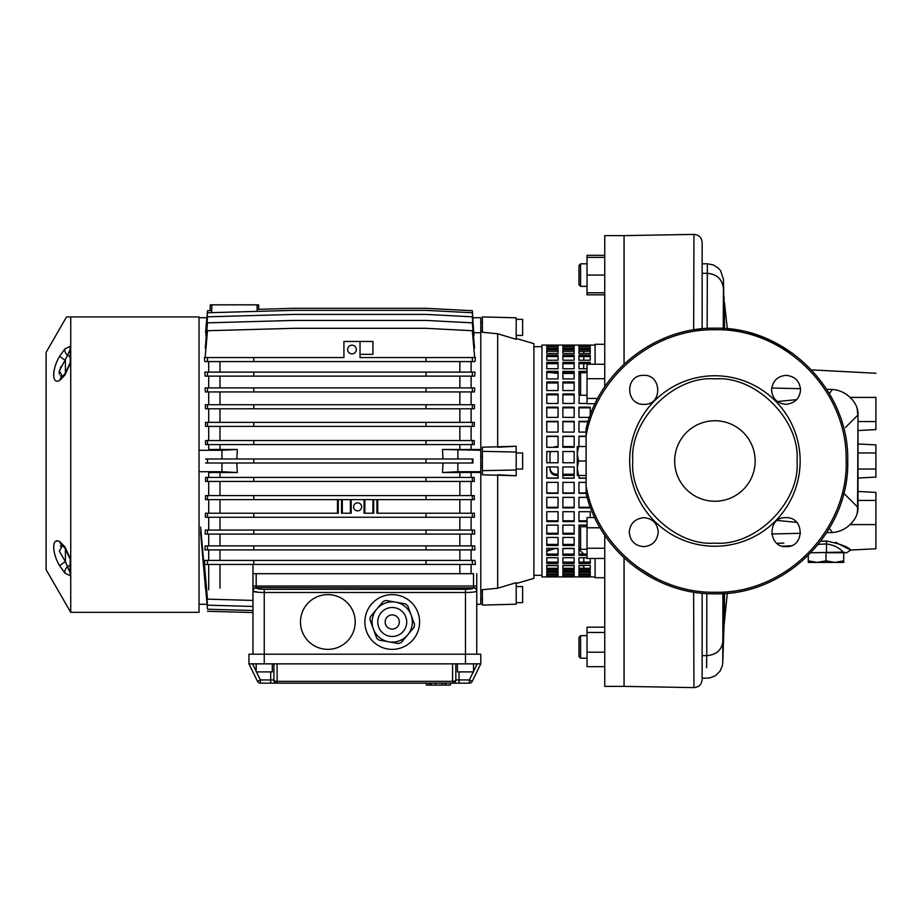 <?xml version="1.0" encoding="UTF-8"?>
<svg xmlns="http://www.w3.org/2000/svg" width="922" height="922" viewBox="0 0 922 922"><rect width="100%" height="100%" fill="white"/><g stroke="black" fill="none" stroke-linecap="round" stroke-linejoin="round"><path stroke-width="1.38" d="M476.755 604.279L480.777 604.279L480.777 588.916M210.112 310.656L210.308 304.836L258.609 304.836L258.759 309.296M70.245 362.819L70.06 363.107A6.442 1.74 -166 0 1 70.729 362.577L64.886 375.116L59.838 380.313C51.736 385.258 51.667 369.088 59.838 355.938L64.886 348.908L70.729 346.05L70.729 575.95L64.886 573.092L59.838 566.062C51.736 553.073 51.667 536.742 59.838 541.687L64.886 546.884L70.729 559.423A6.442 1.74 -14 0 1 70.06 558.893L65.036 548.394L62.535 545.478L59.342 551.114L65.416 561.786L70.084 572.389L70.245 559.181M70.729 316.914L66.545 316.914L46.1 352.331L46.1 569.669L70.729 612.335L199.037 612.335L199.037 316.914L70.729 316.914L70.729 346.05A6.442 6.016 -40.8 0 0 70.084 349.611L67.583 355.339A6.442 4.806 -134.4 0 1 64.886 348.908M70.084 572.389A6.442 6.016 -139.2 0 0 70.729 575.95L70.729 612.335M54.018 370.736L53.764 372.188M53.557 374.274L53.534 374.931M57.383 541.03L56.323 541.168M54.686 542.378L53.891 544.072M54.029 551.298L54.582 553.58M70.245 562.351L70.245 572.17A6.442 4.806 180 0 0 70.729 573.991M70.729 561.671A6.442 4.287 180 0 1 70.245 560.046L70.06 558.893M65.036 548.394A6.442 2.997 -32.5 0 1 64.886 546.884M62.811 545.455L62.535 545.478A6.442 5.474 -63.4 0 1 59.838 541.687M64.886 573.092A6.442 4.806 -45.6 0 1 67.583 566.661L67.052 565.659M65.416 549.005L65.416 561.786A6.442 1.521 150.9 0 0 59.838 566.062M70.245 358.255A4.829 3.25 180 0 0 67.583 355.339L59.354 370.875L62.466 376.533M70.729 360.329A6.442 4.287 180 0 0 70.245 361.954L70.245 349.83A6.442 4.806 180 0 1 70.729 348.009M64.886 375.116A6.442 2.997 -147.5 0 1 65.036 373.606L62.535 376.522A6.442 5.474 63.4 0 0 59.838 380.313M65.416 372.995L65.416 360.214A6.442 1.521 -150.9 0 1 59.838 355.938M61.106 376.245L60.299 375.761M59.262 374.067L59.273 371.255M60.31 368.097L61.117 366.46M60.31 546.227L61.117 545.755M69.496 571.444L68.332 568.655M68.182 568.263L67.583 566.661A4.829 3.25 180 0 0 70.245 563.745M206.874 604.279L199.037 604.279M207.485 361.585L426.033 361.585L426.033 357.563L360.029 357.563L360.029 341.463L360.029 354.348L372.914 354.348L372.914 341.463L343.929 341.463L343.929 357.563L204.396 357.563L204.845 361.585L207.485 361.585L207.485 357.563M272.29 663.852L272.29 671.896L256.189 671.896L256.189 663.852M457.427 663.852L457.427 671.896L473.528 671.896L473.528 663.852M459.041 671.896L459.041 679.952L469.344 679.952L469.344 683.167A3.215 3.215 0 0 0 472.237 681.358A3.215 3.215 0 0 1 469.344 683.167L260.384 683.167A3.215 3.215 0 0 1 257.492 681.358L248.952 663.852L248.952 654.194L480.777 654.194L480.777 663.852L472.237 681.358L469.344 679.952L473.263 671.896M480.777 663.852L248.952 663.852M455.825 663.852L455.825 679.952A3.215 1.406 180 0 1 452.598 681.358L452.598 663.852M459.041 683.167L459.041 679.952L455.825 679.952A3.215 3.215 0 0 1 452.598 683.167L452.598 681.358L277.119 681.358A3.215 1.406 180 0 1 273.903 679.952L273.903 663.852M277.119 663.852L277.119 683.167A3.215 3.215 0 0 1 273.903 679.952L270.676 679.952L270.676 671.896M256.454 671.896L260.384 679.952L260.384 683.167A3.215 3.215 0 0 1 257.492 681.358L260.384 679.952L270.676 679.952L270.676 683.167M450.489 683.167L450.489 685.104L429.813 685.104L429.813 683.167M445.752 685.104L445.752 683.167M445.119 685.104L445.119 683.167M442.087 685.104L442.087 683.167M429.306 683.167L429.306 685.104L426.84 685.104L426.84 683.167M200.65 533.193L205.525 588.916M207.485 611.274L252.974 612.542M200.65 531.153L207.485 609.235L252.974 610.502M200.65 527.096L207.485 605.178L252.974 606.446M252.974 564.437L252.974 591.071L258.079 592.258M204.442 564.437L207.485 599.162L252.974 600.429M355.201 621.993A27.372 27.372 0 0 0 327.829 594.621A27.372 27.372 0 0 0 300.468 621.993A27.372 27.372 0 0 0 327.829 649.353A27.372 27.372 0 0 0 355.201 621.993M419.602 621.993A27.372 27.372 0 0 0 392.23 594.621A27.372 27.372 0 0 0 364.858 621.993A27.372 27.372 0 0 0 392.23 649.353A27.372 27.372 0 0 0 419.602 621.993M252.974 590.783L252.974 586.023L473.528 586.023L473.528 573.691L256.189 573.691L256.189 587.902C256.708 588.755 259.393 589.227 264.245 589.319L465.483 589.319C470.335 589.227 473.021 588.755 473.528 587.902L256.189 587.614A3.215 3.169 0 0 0 252.974 590.783L252.974 654.194M476.755 573.691L476.755 591.071C476.029 591.936 472.271 592.408 465.483 592.489L264.245 592.489C257.445 592.408 253.688 591.936 252.974 591.071A3.215 3.169 0 0 1 256.189 587.902M473.528 587.902A3.215 3.169 180 0 1 476.755 591.071L476.755 654.194M252.974 573.691L256.189 573.691M221.948 463.017L221.948 471.718L237.311 472.525L208.695 472.525M237.311 472.525L236.816 463.017M236.816 458.983L237.311 449.475L208.695 449.475M221.948 471.718L199.037 471.718M237.311 449.475L221.948 450.282L221.948 458.983M221.948 450.282L199.037 450.282M206.874 317.721L199.037 317.721M361.643 506.858A4.022 4.022 0 0 0 357.621 502.836A4.022 4.022 0 0 0 353.587 506.858A4.022 4.022 0 0 0 357.621 510.88A4.022 4.022 0 0 0 361.643 506.858M356.33 349.519A4.345 4.345 0 0 0 351.985 345.162A4.345 4.345 0 0 0 347.64 349.519A4.345 4.345 0 0 0 351.985 353.864A4.345 4.345 0 0 0 356.33 349.519M208.695 564.437L208.695 589.792M204.845 560.415L204.396 564.437L207.485 564.437L207.485 560.415L204.845 560.415M208.695 549.892L208.695 560.415M205.157 545.87L204.834 549.892L207.485 549.892L207.485 545.87L205.157 545.87M208.695 534.092L208.695 545.87M205.352 530.069L205.122 534.092L207.485 534.092L207.485 530.069L205.352 530.069M208.695 517.254L208.695 530.069M205.479 513.22L205.318 517.254L207.485 517.254L207.485 513.22L205.479 513.22M208.695 499.62L208.695 513.22M205.56 495.587L205.456 499.62L207.485 499.62L207.485 495.587L205.56 495.587M208.695 481.445L208.695 495.587M205.583 477.423L205.537 481.445L207.485 481.445L207.485 477.423L205.583 477.423M208.695 471.718L208.695 477.423M208.695 444.577L208.695 450.282M205.537 440.555L205.583 444.577L207.485 444.577L207.485 440.555L205.537 440.555M208.695 426.413L208.695 440.555M205.456 422.38L205.56 426.413L207.485 426.413L207.485 422.38L205.456 422.38M208.695 408.78L208.695 422.38M205.318 404.746L205.479 408.78L207.485 408.78L207.485 404.746L205.318 404.746M208.695 391.931L208.695 404.746M205.122 387.908L205.352 391.931L207.485 391.931L207.485 387.908L205.122 387.908M208.695 376.13L208.695 387.908M204.834 372.108L205.157 376.13L207.485 376.13L207.485 372.108L204.834 372.108M208.695 361.585L208.695 372.108M473.862 348.251L474.553 348.251L472.329 322.838L426.033 320.43L294.026 320.43L207.485 322.838L205.26 348.251L205.952 348.251M473.885 340.564L472.329 316.822L426.033 314.414L294.026 314.414L207.485 316.822L205.929 340.564M473.954 335.377L472.329 312.765L426.033 310.357L294.026 310.357L207.485 312.765L205.86 335.377M351.178 499.62L351.178 513.22L341.52 513.22L341.52 499.62M459.848 499.62L459.848 513.22M426.033 513.22L474.334 513.22L474.496 517.254L426.033 517.254L426.033 513.22L376.937 513.22L376.937 499.62M373.71 499.62L373.71 513.22L364.052 513.22L364.052 499.62M471.119 444.577L471.119 449.498L480.777 449.498L480.777 472.502L471.119 472.502L471.119 477.423M474.231 477.423L474.277 481.445L472.329 481.445L472.329 477.423L474.231 477.423M471.119 481.445L471.119 495.587M474.254 495.587L474.369 499.62L472.329 499.62L472.329 495.587L474.254 495.587M471.119 499.62L471.119 513.22M471.119 517.254L471.119 530.069M474.461 530.069L474.692 534.092L472.329 534.092L472.329 530.069L474.461 530.069M471.119 534.092L471.119 545.87M474.657 545.87L474.98 549.892L472.329 549.892L472.329 545.87L474.657 545.87M471.119 549.892L471.119 560.415M474.968 560.415L475.418 564.437L472.329 564.437L472.329 560.415L474.968 560.415M471.119 564.437L471.119 573.691M472.94 317.721L480.777 317.721L480.777 332.727L474.081 332.727M475.418 357.563L474.968 361.585L472.329 361.585L472.329 357.563L475.418 357.563M471.119 361.585L471.119 372.108M474.98 372.108L474.657 376.13L472.329 376.13L472.329 372.108L474.98 372.108M471.119 376.13L471.119 387.908M474.692 387.908L474.461 391.931L472.329 391.931L472.329 387.908L474.692 387.908M471.119 391.931L471.119 404.746M474.496 404.746L474.334 408.78L472.329 408.78L472.329 404.746L474.496 404.746M471.119 408.78L471.119 422.38M474.369 422.38L474.254 426.413L472.329 426.413L472.329 422.38L474.369 422.38M471.119 426.413L471.119 440.555M474.277 440.555L474.231 444.577L472.329 444.577L472.329 440.555L474.277 440.555M426.033 458.983L472.963 458.983L472.963 463.017L426.033 463.017L426.033 458.983L205.583 458.983M219.966 564.437L219.966 588.178M459.848 564.437L459.848 573.691M219.966 549.892L219.966 560.415M219.966 534.092L219.966 545.87M459.848 549.892L459.848 560.415M459.848 534.092L459.848 545.87M219.966 517.254L219.966 530.069M459.848 517.254L459.848 530.069M219.966 499.62L219.966 513.22M219.966 481.445L219.966 495.587M459.848 481.445L459.848 495.587M219.966 472.525L219.966 477.423M459.848 472.525L459.848 477.423M471.119 472.502L442.502 472.525L442.998 463.017M219.966 444.577L219.966 449.475M459.848 444.577L459.848 449.475M442.998 458.983L442.502 449.475L471.119 449.498M219.966 426.413L219.966 440.555M459.848 426.413L459.848 440.555M219.966 408.78L219.966 422.38M459.848 408.78L459.848 422.38M219.966 361.585L219.966 372.108M219.966 376.13L219.966 387.908M219.966 391.931L219.966 404.746M459.848 361.585L459.848 372.108M459.848 376.13L459.848 387.908M459.848 391.931L459.848 404.746M253.781 404.746L426.033 404.746L426.033 408.78L253.781 408.78L253.781 404.746L207.485 404.746M253.781 408.78L207.485 408.78M426.033 404.746L472.329 404.746M426.033 408.78L472.329 408.78M253.781 387.908L253.781 391.931L426.033 391.931L426.033 387.908L207.485 387.908M253.781 391.931L207.485 391.931M426.033 387.908L472.329 387.908M426.033 391.931L472.329 391.931M474.68 357.563L472.329 330.733L426.033 328.313L294.026 328.313L207.485 330.733L205.133 357.563M253.781 361.585L253.781 357.563M426.033 357.563L472.329 357.563M426.033 361.585L472.329 361.585M253.781 372.108L426.033 372.108L426.033 376.13L253.781 376.13L253.781 372.108L207.485 372.108M253.781 376.13L207.485 376.13M426.033 372.108L472.329 372.108M426.033 376.13L472.329 376.13M472.998 320.383L472.329 310.726L426.033 308.317L294.026 308.317L257.157 309.343M205.56 332.669L207.485 310.726L211.714 310.61M207.485 426.413L472.329 426.413M426.033 426.413L426.033 422.38L207.485 422.38M426.033 422.38L472.329 422.38M253.781 426.413L253.781 422.38M207.485 444.577L472.329 444.577M426.033 444.577L426.033 440.555L207.485 440.555M426.033 440.555L472.329 440.555M253.781 444.577L253.781 440.555M426.033 463.017L205.583 463.017M253.781 463.017L253.781 458.983M207.485 463.017L207.485 458.983M472.329 463.017L472.329 458.983M207.485 481.445L472.329 481.445M426.033 481.445L426.033 477.423L207.485 477.423M426.033 477.423L472.329 477.423M253.781 481.445L253.781 477.423M207.485 499.62L472.329 499.62M426.033 499.62L426.033 495.587L207.485 495.587M426.033 495.587L472.329 495.587M253.781 499.62L253.781 495.587M426.033 517.254L207.485 517.254M338.293 499.62L338.293 513.22L207.485 513.22M253.781 517.254L253.781 513.22M472.329 517.254L472.329 513.22M207.485 534.092L472.329 534.092M426.033 534.092L426.033 530.069L207.485 530.069M426.033 530.069L472.329 530.069M253.781 534.092L253.781 530.069M207.485 564.437L472.329 564.437M426.033 564.437L426.033 560.415L207.485 560.415M426.033 560.415L472.329 560.415M253.781 564.437L253.781 560.415M207.485 549.892L472.329 549.892M426.033 549.892L426.033 545.87L207.485 545.87M426.033 545.87L472.329 545.87M253.781 549.892L253.781 545.87M457.865 463.017L457.865 471.718L480.777 471.718L480.777 590.576L482.379 590.426L480.777 590.576M457.865 471.718L442.502 472.525M442.502 449.475L480.777 450.282L480.777 331.424L482.379 331.574L480.777 331.424M457.865 450.282L457.865 458.983M364.858 499.62L364.858 513.22M350.372 513.22L350.372 499.62M377.743 499.62L377.743 513.22M372.914 513.22L372.914 499.62M342.327 499.62L342.327 513.22M337.498 513.22L337.498 499.62M480.777 599.45L482.379 599.45M480.777 456.171L482.379 456.171M480.777 465.829L482.379 465.829M516.193 586.576L522.636 586.576L522.636 602.677L516.193 602.677M516.193 452.956L522.636 452.956L522.636 469.044L516.193 469.044M516.193 319.323L522.636 319.323L522.636 335.424L516.193 335.424M580.583 658.193L578.981 656.579L578.981 637.263L580.583 635.65L580.583 658.193L587.026 658.193M580.583 549.282L578.981 547.668L578.981 528.352L580.583 526.739L580.583 549.282L587.026 549.282M580.583 395.261L578.981 393.648L578.981 374.332L580.583 372.719L580.583 395.261L587.026 395.261M580.583 372.719L587.026 372.719M578.981 284.737L580.583 286.35L578.981 284.737L578.981 265.421L580.583 263.807L580.583 286.35L587.026 286.35M595.082 364.236L595.082 344.286L604.74 344.286M595.082 558.455L595.082 577.714L604.74 577.714M604.74 386.825L604.74 235.617L624.056 235.617L624.056 364.121L624.056 235.617L693.943 234.395L693.667 329.892M604.74 535.175L604.74 686.383L624.056 686.383L624.056 557.879L624.056 686.383L693.943 687.605C698.911 687.19 701.642 684.516 702.138 679.56M516.193 338.443L533.896 343.641L533.896 578.359L516.193 583.557M514.557 583.165L508.99 584.836M498.744 587.925L516.193 582.669L516.193 604.198L482.379 605.086L482.379 589.711L497.673 588.248L497.673 474.761L516.193 475.752L482.379 474.784L482.379 447.216L516.193 446.248L497.673 447.239L497.673 333.752L482.379 332.289L482.379 316.914L516.193 317.802L516.193 339.331L497.673 333.752M498.744 334.075L510.627 337.659M572.539 447.297L572.539 446.513L562.881 446.513M558.052 446.513L555.194 446.628M553.972 446.997L556.439 446.513L556.439 447.297M549.996 452.921L549.996 462.763M553.972 475.003L556.439 475.487C552.532 475.118 550.388 472.986 549.996 469.079L550.123 470.335M550.492 471.534L551.079 472.64M551.886 473.62L552.866 474.415M533.896 346.695L541.952 346.695M546.781 551.275L554.825 548.567L552.981 548.671M549.454 549.604L547.991 550.353M533.896 575.305L541.952 575.305M574.152 548.567L562.881 548.567M558.052 548.567L554.825 548.567M578.981 549.385L583.787 554.087M583.81 557.741L583.81 562.097M583.81 565.393L583.81 568.309M583.81 571.179L583.81 572.597M583.591 368.742L583.81 363.694M583.81 360.214L583.81 356.56M583.81 353.483L583.81 351.305M583.81 348.666L583.81 347.997M574.152 373.433L562.881 373.433M558.052 373.433L549.835 372.546M574.152 475.291L562.881 475.487M558.052 475.487L556.439 475.487L556.439 474.265C552.52 473.885 550.376 471.753 549.996 467.857M549.996 466.981L549.996 469.079M516.193 475.752L516.193 452.022L482.379 451.342M516.193 452.022L516.193 446.248M516.193 469.978L482.379 470.658M572.539 475.487L572.539 474.265L573.807 474.139M550.492 470.312L550.031 468.514M550.549 451.55L549.996 454.143M572.539 474.265L562.881 474.265M558.052 474.265L556.439 474.265M604.74 292.793L587.026 292.793L587.026 294.833L604.74 294.833M587.026 292.793L587.026 255.325L604.74 255.325M587.026 275.079L604.74 275.079M587.026 257.376L604.74 257.376M595.07 403.744L587.026 403.744L587.026 364.236L604.74 364.236M587.026 398.454L597.744 398.454M587.026 378.7L604.74 378.7M604.74 558.455L587.026 558.455L587.026 517.565L594.736 517.565M587.026 527.787L600.107 527.787M587.026 548.233L604.74 548.233M604.74 666.675L587.026 666.675L587.026 632.457L604.74 632.457M587.026 652.211L604.74 652.211M587.026 632.457L587.026 627.167L604.74 627.167M714.907 378.896C674.109 375.358 629.265 420.202 632.803 461C629.265 501.798 674.109 546.642 714.907 543.104C755.706 546.642 800.55 501.798 797.011 461C800.55 420.202 755.706 375.358 714.907 378.896M714.907 501.245A40.245 40.245 180 0 0 755.153 461A40.245 40.245 180 0 0 714.907 420.755A40.245 40.245 180 0 0 674.662 461A40.245 40.245 180 0 0 714.907 501.245A40.245 40.245 180 0 1 674.662 461A40.245 40.245 180 0 1 714.907 420.755M875.9 467.846L875.9 454.154L875.9 467.846M875.9 531.429L875.9 517.749L875.9 531.429M714.907 328.186L714.907 329.753C653.917 328.612 596.741 375.657 586.115 435.726L586.115 428.557C599.611 370.863 655.669 327.183 714.907 328.186C785.878 326.353 849.554 390.029 847.721 461C849.554 531.971 785.878 595.647 714.907 593.814C655.669 594.817 599.611 551.149 586.115 493.454L586.115 486.274L586.83 489.697M658.25 532.144C657.225 540.995 652.396 545.824 643.763 546.642C634.935 545.801 630.106 540.972 629.265 532.144C630.003 523.638 634.832 518.798 643.763 517.657C652.626 518.464 657.455 523.293 658.25 532.144M643.763 404.343C625.047 404.942 625.012 374.482 643.763 375.369C661.823 374.251 662.918 405.507 643.763 404.343M586.115 435.726L586.115 486.274C596.741 546.343 653.917 593.388 714.907 592.247C785.89 594.125 849.254 529.631 846.142 458.695C846.661 389.384 784.196 328.013 714.907 329.753M693.943 329.846L702.138 328.797L693.943 329.846M792.978 353.552L761.814 336.737L727.32 328.762L724.485 302.658L724.485 328.532L723.447 279.389L723.251 328.451M786.051 375.369C794.879 376.199 799.708 381.028 800.55 389.856C799.812 398.373 794.983 403.202 786.051 404.343C777.2 403.548 772.371 398.707 771.564 389.856C772.59 381.005 777.419 376.176 786.051 375.369M786.051 517.657C804.791 517.058 804.791 547.518 786.051 546.642C767.991 547.749 766.897 516.504 786.051 517.657M637.321 566.857L655.542 578.059M875.9 500.439L858.002 500.439L858.002 491.461L875.9 492.394L875.9 548.74L850.695 550.065L835.643 542.343M826.354 540.984L820.741 541.26L826.389 541.133M776.889 543.369L783.873 543.035M724.058 328.497L724.058 296.78M724.058 593.503L724.058 625.22L722.756 662.641L722.836 641.666C721.626 650.183 716.267 654.839 706.748 655.623L706.828 593.572M858.002 420.029L858.002 415.592C858.405 408.988 855.766 402.926 850.061 397.405L875.9 397.405C875.9 366.253 875.9 366.253 875.9 397.405L875.9 429.606L858.002 430.539L858.002 491.461M858.002 478.034L875.9 477.1L875.9 444.9L858.002 443.966M693.632 592.108L693.943 687.605M706.575 667.724L706.748 655.623L702.138 655.623L702.138 593.203L702.138 678.292L709.733 677.993L715.426 675.699L719.909 671.32L722.318 665.938L722.756 662.641M702.138 655.623L702.138 675.653M707.139 328.416L707.358 263.784L702.138 263.784M578.555 446.513L577.264 453.762L577.264 446.513L586.115 446.513L586.115 447.527M578.555 461L577.264 468.249L577.264 453.762L578.555 461L586.115 461M578.555 475.487L577.264 475.487L577.264 468.249L578.555 475.487L586.115 475.487M586.115 472.744L586.115 462.222M842.973 552.762L843.054 552.071C839.377 547.737 833.868 545.029 826.515 543.934L826.389 540.984C840.553 543.992 848.655 547.011 850.695 550.065L846.603 552.762M810.934 552.762L843.054 552.071L845.82 552.762L826.608 552.762L842.858 552.762M843.699 552.762L843.699 562.42L834.848 562.42L843.699 560.841M808.283 555.459L808.283 560.841L817.134 562.42L825.997 560.841L825.997 552.762M825.997 560.841L834.848 562.42L808.283 562.42L808.283 560.841M586.115 482.356L578.981 482.356L578.981 493.316L586.115 493.316L586.115 492.36M586.115 435.415L586.115 431.899M836.876 547.265L837.568 547.726M702.138 328.797L702.138 242.44L702.138 328.797M722.906 593.572L722.836 641.666M826.723 532.686L832.497 532.547C839.285 531.936 845.14 529.286 850.061 524.595C855.777 519.086 858.428 512.989 858.002 506.293L858.002 502.202M832.497 532.547L829.316 528.456M796.746 522.371L777.465 520.481M858.002 500.439L858.002 501.234M858.002 421.446L858.002 420.743M724.485 593.468L724.485 619.342L724.485 593.468M771.679 533.976L800.503 533.308M858.002 413.529L857.564 508.552M857.76 410.751L857.552 413.494M845.509 427.393L857.921 415.038L857.08 408.066M843.757 493.224L858.002 507.515M826.723 389.315L832.497 389.453C839.239 390.029 845.094 392.68 850.061 397.405M832.497 389.453L829.316 393.544M796.758 399.629L777.442 401.508M771.679 388.024L800.503 388.692M857.08 513.9L857.921 506.962M595.082 345.082L541.952 345.082L541.952 576.918L595.082 576.918M546.781 466.981L558.052 466.981L558.052 478.195L546.781 478.195L546.781 466.981M546.781 482.356L558.052 482.356L558.052 493.316L546.781 493.316L546.781 482.356M546.781 497.35L558.052 497.35L558.052 507.872L546.781 507.872L546.781 497.35M546.781 511.698L558.052 511.698L558.052 521.575L546.781 521.575L546.781 511.698M546.781 525.137L558.052 525.137L558.052 534.207L546.781 534.207L546.781 525.137M546.781 537.434L558.052 537.434L558.052 545.536L546.781 545.536L546.781 537.434M546.781 548.371L558.052 548.371L558.052 555.355L546.781 555.355L546.781 548.371M546.781 557.741L558.052 557.741L558.052 563.48L546.781 563.48L546.781 557.741M546.781 565.393L558.052 565.393L558.052 569.784L546.781 569.784L546.781 565.393M546.781 571.179L558.052 571.179L558.052 574.152L546.781 574.152L546.781 571.179M546.781 574.994L558.052 574.994L558.052 576.492L546.781 576.492L546.781 574.994M562.881 466.981L574.152 466.981L574.152 478.195L562.881 478.195L562.881 466.981M562.881 482.356L574.152 482.356L574.152 493.316L562.881 493.316L562.881 482.356M562.881 497.35L574.152 497.35L574.152 507.872L562.881 507.872L562.881 497.35M562.881 511.698L574.152 511.698L574.152 521.575L562.881 521.575L562.881 511.698M562.881 525.137L574.152 525.137L574.152 534.207L562.881 534.207L562.881 525.137M562.881 537.434L574.152 537.434L574.152 545.536L562.881 545.536L562.881 537.434M562.881 548.371L574.152 548.371L574.152 555.355L562.881 555.355L562.881 548.371M562.881 557.741L574.152 557.741L574.152 563.48L562.881 563.48L562.881 557.741M562.881 565.393L574.152 565.393L574.152 569.784L562.881 569.784L562.881 565.393M562.881 571.179L574.152 571.179L574.152 574.152L562.881 574.152L562.881 571.179M562.881 574.994L574.152 574.994L574.152 576.492L562.881 576.492L562.881 574.994M586.115 478.195L578.981 478.195L578.981 475.487M590.253 506.823L590.253 507.872L578.981 507.872L578.981 497.35L587.164 497.35M587.026 521.575L578.981 521.575L578.981 511.698L590.253 511.698L590.253 517.565M578.981 528.352L578.981 525.137L587.026 525.137M587.026 555.355L578.981 555.355L578.981 548.371L579.673 548.371M590.253 558.455L590.253 563.48L578.981 563.48L578.981 557.741L587.026 557.741M578.981 565.393L590.253 565.393L590.253 569.784L578.981 569.784L578.981 565.393M578.981 571.179L590.253 571.179L590.253 574.152L578.981 574.152L578.981 571.179M578.981 574.994L590.253 574.994L590.253 576.492L578.981 576.492L578.981 574.994M574.152 461L574.152 462.763L562.881 462.763L562.881 451.503L574.152 451.503L574.152 461M558.052 461L558.052 462.763L546.781 462.763L546.781 451.503L558.052 451.503L558.052 461M546.781 347.997L546.781 346.418L558.052 346.418L558.052 348.666L558.052 347.997L546.781 347.997M558.052 351.305L546.781 351.305M558.052 356.56L546.781 356.56M558.052 363.694L546.781 363.694M558.052 372.546L546.781 372.546M558.052 382.987L546.781 382.987M558.052 394.823L546.781 394.823M558.052 407.835L546.781 407.835M558.052 421.792L546.781 421.792M558.052 436.452L546.781 436.452M562.881 347.997L562.881 346.418L574.152 346.418L574.152 348.666L574.152 347.997L562.881 347.997M574.152 351.305L562.881 351.305M574.152 356.56L562.881 356.56M574.152 363.694L562.881 363.694M574.152 372.546L562.881 372.546M574.152 382.987L562.881 382.987M574.152 394.823L562.881 394.823M574.152 407.835L562.881 407.835M574.152 421.792L562.881 421.792M574.152 436.452L562.881 436.452M578.981 347.997L578.981 346.418L590.253 346.418L590.253 348.666L590.253 347.997L578.981 347.997M590.253 351.305L578.981 351.305M590.253 356.56L578.981 356.56M590.253 363.694L578.981 363.694M587.026 372.546L578.981 372.546M580.145 394.823L578.981 394.823M590.253 407.835L578.981 407.835M588.005 421.792L578.981 421.792M586.115 436.452L578.981 436.452M558.052 451.55L546.781 451.55M574.152 451.55L562.881 451.55M578.981 446.513L578.981 436.187L586.115 436.187M586.115 432.084L578.981 432.084L578.981 421.319L588.155 421.319M589.458 417.378L578.981 417.378L578.981 407.155L590.253 407.155L590.253 415.177M587.026 403.456L578.981 403.456L579.281 393.959M578.981 374.332L578.981 371.359L587.026 371.359M587.026 368.742L578.981 368.742L578.981 362.358L590.253 362.358L590.253 364.236M578.981 355.131L590.253 355.131L590.253 360.214L578.981 360.214L578.981 355.131M578.981 349.784L590.253 349.784L590.253 353.483L578.981 353.483L578.981 349.784M590.253 348.666L578.981 348.666M578.981 345.105L590.253 345.105L590.253 345.854L578.981 345.854L578.981 345.105M562.881 436.187L574.152 436.187L574.152 447.297L562.881 447.297L562.881 436.187M562.881 421.319L574.152 421.319L574.152 432.084L562.881 432.084L562.881 421.319M562.881 407.155L574.152 407.155L574.152 417.378L562.881 417.378L562.881 407.155M562.881 393.959L574.152 393.959L574.152 403.456L562.881 403.456L562.881 393.959M562.881 381.95L574.152 381.95L574.152 390.559L562.881 390.559L562.881 381.95M562.881 371.359L574.152 371.359L574.152 378.919L562.881 378.919L562.881 371.359M562.881 362.358L574.152 362.358L574.152 368.742L562.881 368.742L562.881 362.358M562.881 355.131L574.152 355.131L574.152 360.214L562.881 360.214L562.881 355.131M562.881 349.784L574.152 349.784L574.152 353.483L562.881 353.483L562.881 349.784M574.152 348.666L562.881 348.666M562.881 345.105L574.152 345.105L574.152 345.854L562.881 345.854L562.881 345.105M546.781 436.187L558.052 436.187L558.052 447.297L546.781 447.297L546.781 436.187M546.781 421.319L558.052 421.319L558.052 432.084L546.781 432.084L546.781 421.319M546.781 407.155L558.052 407.155L558.052 417.378L546.781 417.378L546.781 407.155M546.781 393.959L558.052 393.959L558.052 403.456L546.781 403.456L546.781 393.959M546.781 381.95L558.052 381.95L558.052 390.559L546.781 390.559L546.781 381.95M546.781 371.359L558.052 371.359L558.052 378.919L546.781 378.919L546.781 371.359M546.781 362.358L558.052 362.358L558.052 368.742L546.781 368.742L546.781 362.358M546.781 355.131L558.052 355.131L558.052 360.214L546.781 360.214L546.781 355.131M546.781 349.784L558.052 349.784L558.052 353.483L546.781 353.483L546.781 349.784M558.052 348.666L546.781 348.666M546.781 345.105L558.052 345.105L558.052 345.854L546.781 345.854L546.781 345.105M578.981 572.597L590.253 572.597M578.981 568.309L590.253 568.309M578.981 562.097L590.253 562.097M578.981 554.087L587.026 554.087M578.981 520.803L587.026 520.803M578.981 507.284L590.253 507.284M578.981 492.947L586.115 492.947M578.981 478.034L586.115 478.034M562.881 572.597L574.152 572.597M562.881 568.309L574.152 568.309M562.881 562.097L574.152 562.097M562.881 554.087L574.152 554.087M562.881 544.418L574.152 544.418M562.881 533.262L574.152 533.262M562.881 520.803L574.152 520.803M562.881 507.284L574.152 507.284M562.881 492.947L574.152 492.947M562.881 478.034L574.152 478.034M546.781 572.597L558.052 572.597M546.781 568.309L558.052 568.309M546.781 562.097L558.052 562.097M546.781 554.087L558.052 554.087M546.781 544.418L558.052 544.418M546.781 533.262L558.052 533.262M546.781 520.803L558.052 520.803M546.781 507.284L558.052 507.284M546.781 492.947L558.052 492.947M546.781 478.034L558.052 478.034M414.024 627.317A22.428 22.428 0 0 0 414.531 624.401L411.131 615.089A20.123 20.123 0 0 0 372.407 618.512A20.123 20.123 0 0 1 395.711 602.17A20.123 20.123 0 0 1 412.053 625.473A20.123 20.123 0 0 0 411.131 615.089L407.731 605.777A22.428 22.428 0 0 0 405.473 603.887L385.949 600.452A22.428 22.428 0 0 0 383.172 601.467L370.437 616.668A22.428 22.428 0 0 0 369.929 619.572L376.718 638.197A22.428 22.428 0 0 0 378.988 640.099L398.511 643.521A22.428 22.428 0 0 0 401.289 642.507L414.024 627.317M385.258 620.771A7.088 7.088 0 0 0 391.009 628.965A7.088 7.088 0 0 0 399.203 623.214A7.088 7.088 0 0 0 393.452 615.009A7.088 7.088 0 0 0 385.258 620.771M412.053 625.473A20.123 20.123 0 0 1 388.75 641.816A20.123 20.123 0 0 1 372.407 618.512A20.123 20.123 0 0 0 388.75 641.816A20.123 20.123 0 0 0 412.053 625.473M211.922 304.836L211.645 312.65M257.226 311.382L256.996 304.836M465.483 663.852L465.483 589.319M264.245 663.852L264.245 589.319M473.528 671.354L477.193 663.852M252.536 663.852L256.189 671.354M445.487 685.104L445.487 683.167L445.499 685.104M435.507 685.104L435.507 683.167M431.104 685.104L431.104 683.167L431.104 685.104M476.755 590.783A3.215 3.169 180 0 0 473.528 587.614L473.528 586.023L476.755 586.023M714.907 375.761A85.239 85.239 180 0 0 629.668 461A85.239 85.239 180 0 0 714.907 546.239A85.239 85.239 180 0 0 800.146 461A85.239 85.239 180 0 0 714.907 375.761M702.138 273.315L707.278 273.315C716.797 274.157 722.157 279.101 723.367 288.16M875.9 469.044L858.002 469.044M858.002 452.956L875.9 452.956M814.449 552.762L826.515 552.451L826.515 543.934L818.31 544.36M858.002 421.561L875.9 421.561M875.9 524.595L850.061 524.595M791.041 545.755L782.467 546.181M406.498 624.494A14.487 14.487 0 0 0 394.731 607.725A14.487 14.487 0 0 0 377.962 619.48A14.487 14.487 0 0 0 389.729 636.261A14.487 14.487 0 0 0 406.498 624.494M70.06 363.107L65.036 373.606M426.333 685.104L426.333 683.167M445.626 685.104L445.626 683.167M580.583 263.807L587.026 263.807L580.583 263.807L578.981 265.421M583.81 565.647L578.981 565.647M574.152 565.647L562.881 565.647M558.052 565.647L546.781 565.647M580.583 635.65L587.026 635.65L580.583 635.65L578.981 637.263M580.583 526.739L587.026 526.739M480.777 322.55L482.379 322.55M693.943 234.395C698.911 234.81 701.642 237.484 702.138 242.44M707.358 263.784L713.386 264.96L718.538 268.302L720.612 270.745L723.447 279.354M724.058 625.22L727.32 593.238M875.9 373.26L811.544 369.883"/></g></svg>
